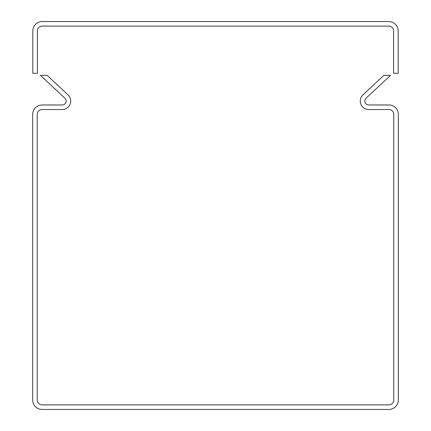 <?xml version="1.0" encoding="UTF-8"?>
<svg xmlns="http://www.w3.org/2000/svg" width="431" height="431" viewBox="0 0 431 431"><rect width="100%" height="100%" fill="white"/><g stroke="black" fill="none" stroke-linecap="round" stroke-linejoin="round"><path stroke-width="0.65" d="M360.278 101.053A8.491 8.491 0 0 0 368.769 109.544L388.897 109.544A4.87 4.87 0 0 1 393.767 114.414L393.767 400.011A4.87 4.87 0 0 1 388.897 404.881L42.103 404.881A4.87 4.87 0 0 1 37.233 400.011L37.233 114.414A4.87 4.87 0 0 1 42.103 109.544L62.231 109.544A8.491 8.491 0 0 0 68.023 94.842L47.114 75.344L40.417 75.344L64.909 98.182A3.922 3.922 0 0 1 62.231 104.975L42.103 104.975A9.439 9.439 0 0 0 32.664 114.414L32.664 400.011A9.439 9.439 0 0 0 42.103 409.45L388.897 409.45A9.439 9.439 0 0 0 398.336 400.011L398.336 114.414A9.439 9.439 0 0 0 388.897 104.975L368.769 104.975A3.922 3.922 0 0 1 366.091 98.182L390.583 75.344L383.886 75.344L362.977 94.842A8.491 8.491 0 0 0 360.278 101.053M37.384 30.989A4.87 4.87 0 0 1 42.254 26.119L388.746 26.119A4.87 4.87 0 0 1 393.616 30.989L393.616 73.313L398.185 73.313L398.185 30.989A9.439 9.439 0 0 0 388.746 21.55L42.254 21.55A9.439 9.439 0 0 0 32.815 30.989L32.815 73.313L37.384 73.313L37.384 30.989"/></g></svg>
